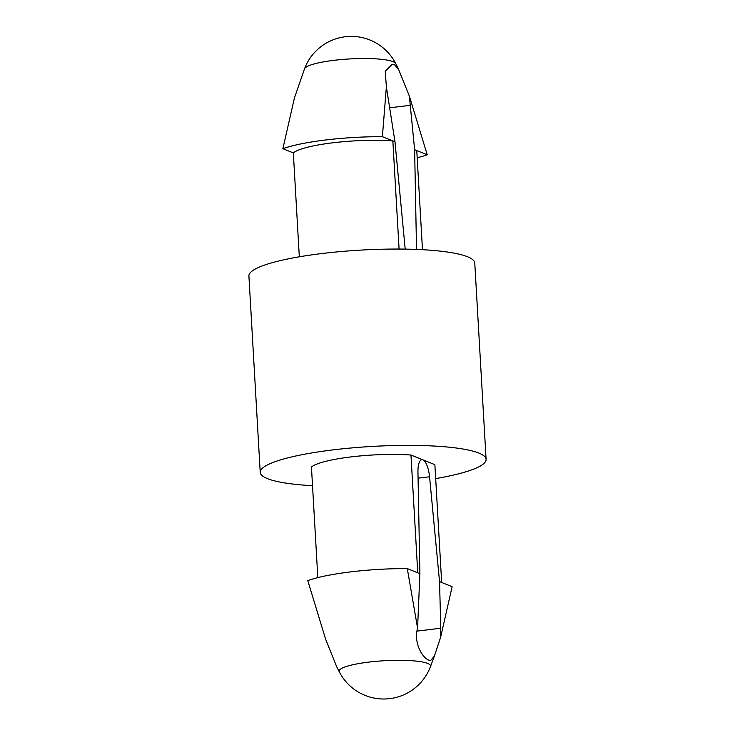 <?xml version="1.0" encoding="UTF-8"?>
<svg xmlns="http://www.w3.org/2000/svg" width="735" height="735" viewBox="0 0 735 735"><rect width="100%" height="100%" fill="white"/><g stroke="black" fill="none" stroke-linecap="round" stroke-linejoin="round"><path stroke-width="1.1" d="M440.577 637.447L452.126 586.695L439.539 581.615L429.562 476.776A16.639 5.604 83.1 0 0 422.919 459.853A16.639 5.604 83.1 0 0 421.872 459.697A16.639 5.604 83.1 0 0 417.958 472.091L419.887 573.677L417.581 628.168C413.162 643.787 423.305 658.376 428.771 660.131L430.701 660.443L434.385 656.089L440.577 637.447L440.789 628.232L416.984 631.108M336.483 666.204L325.633 639.257L307.772 580.604A83.174 14.305 176.7 0 1 407.291 568.596L417.756 572.822L410.966 455.029A63.21 10.869 176.7 0 0 311.447 467.037L317.823 577.627M405.261 249.119A16.639 5.604 -96.9 0 1 404.957 246.602L394.98 141.763L386.371 86.849L382.393 136.682A83.174 14.305 176.7 0 0 325.871 139.962A83.174 14.305 176.7 0 0 282.874 148.69L294.423 97.948L304.52 68.842A45.8 7.874 176.7 0 1 334.085 60.316A45.8 7.874 176.7 0 1 395.715 63.578A49.907 49.907 0 0 0 304.52 68.842M386.371 86.849L385.259 71.277L392.168 64.34L394.429 64.616L398.517 69.182L409.367 96.129L414.632 149.701L416.524 249.431M417.177 157.768A83.174 14.305 176.7 0 0 427.228 154.782L409.367 96.129M439.539 581.615L440.789 628.232M410.966 455.029L434.881 464.676L441.671 582.478M417.581 628.168L407.291 568.596M435.68 478.586A113.117 19.45 176.7 0 0 486.092 459.347L474.773 263.02A113.117 19.45 176.7 0 0 322.16 253.511A113.117 19.45 176.7 0 0 248.908 276.048L260.227 472.366A113.117 19.45 176.7 0 0 312.522 485.688M486.092 459.347A113.117 19.45 176.7 0 0 333.479 449.838A113.117 19.45 176.7 0 0 260.227 472.366M394.98 141.763L392.848 140.909A63.21 10.869 176.7 0 0 293.329 152.917L299.32 256.809M382.393 136.682L392.848 140.909L399.087 249.055M427.228 154.782L416.763 150.565L422.478 249.707M293.329 152.917L282.874 148.69M416.763 150.565L414.632 149.701M419.887 573.677L417.756 572.822M410.635 105.27L389.394 107.834M429.562 476.776L418.077 478.163M339.285 671.808A49.907 49.907 0 0 0 430.48 666.553A45.8 7.874 176.7 0 0 368.786 662.106A45.8 7.874 176.7 0 0 339.285 671.808L336.437 666.232M395.715 63.578L398.563 69.163M430.48 666.553L434.385 656.089"/></g></svg>
